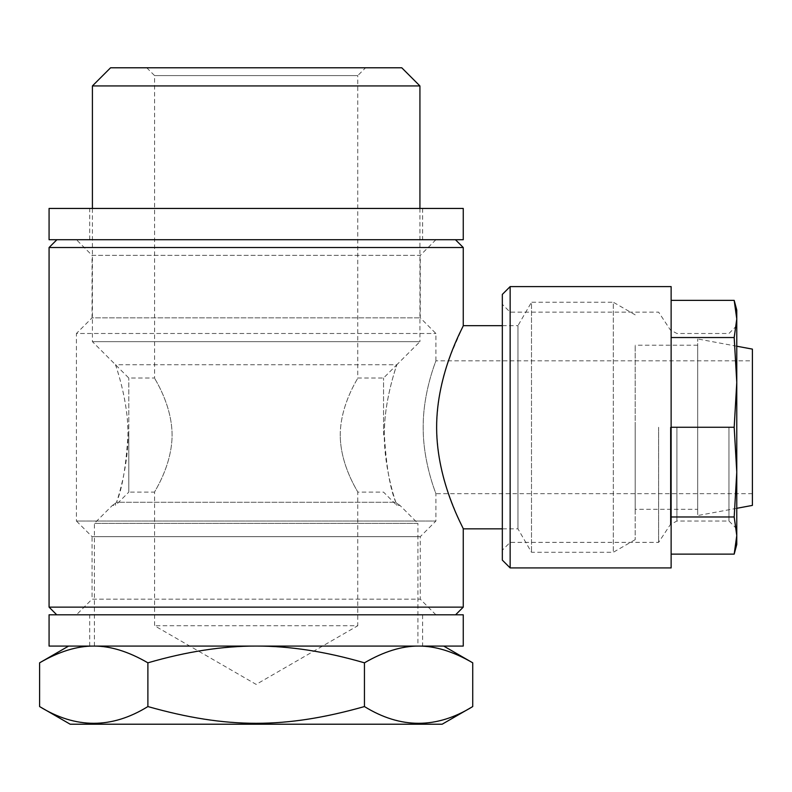 <?xml version="1.0" encoding="UTF-8"?>
<svg xmlns="http://www.w3.org/2000/svg" width="792" height="792" viewBox="0 0 792 792"><rect width="100%" height="100%" fill="white"/><g stroke="black" fill="none" stroke-linecap="round" stroke-linejoin="round"><path stroke-width="0.59" stroke-dasharray="3.96 2.97" d="M658.627 427.254L658.627 542.371L658.627 427.254M728.957 427.254L728.957 521.037L728.957 427.254M736.768 427.254L736.768 528.848L736.768 427.254M736.768 310.038L736.768 544.48M671.131 427.254L671.131 516.978L671.131 337.541L671.131 427.254L734.184 427.254L736.768 382.397L734.184 337.541L671.131 337.541L671.131 300.376L671.131 337.541M734.184 337.541L736.768 318.958L734.184 300.376M734.184 554.133L736.768 535.56L734.184 516.978L736.768 472.121L734.184 427.254M734.184 516.978L671.131 516.978L671.131 554.133L671.131 516.978M671.131 567.923L671.131 286.595M510.147 567.923L510.147 286.595M502.326 294.406L502.326 560.112M510.147 427.254L510.147 542.371L510.147 427.254M502.326 427.254L502.326 550.183L502.326 427.254M635.184 427.254L635.184 539.659L635.184 427.254M635.184 509.315L635.184 345.203L635.184 509.315L697.693 509.315L697.693 345.203L697.693 509.315M635.184 314.86L613.295 302.227L613.295 552.291L613.295 302.227L531.491 302.227L531.491 552.291L531.491 302.227L517.958 325.67L517.958 528.848L517.958 325.67L502.326 325.67M635.184 539.659L613.295 552.291L531.491 552.291L517.958 528.848L502.326 528.848M448.519 360.667C441.352 379.427 437.392 401.623 436.63 427.254C437.382 452.816 441.322 474.952 448.46 493.683M448.5 493.802L448.787 494.624M449.123 495.564L449.321 496.138M449.579 496.832L449.915 497.782M450.103 498.307L450.391 499.069M450.707 499.94L450.915 500.495M451.173 501.158L451.45 501.88M451.697 502.544L451.975 503.247M452.281 504.049L452.489 504.573M452.737 505.207L453.064 506.009M453.252 506.484L453.509 507.137M454.252 508.949L463.261 528.848M463.261 325.67L450.311 355.657M450.113 356.182L449.856 356.895M449.519 357.845L449.321 358.37M449.054 359.152L448.717 360.093M49.074 607.137L463.261 607.137M49.074 247.52L463.261 247.52M455.588 614.81L56.747 614.81L455.588 614.81M76.428 614.81L435.907 614.81L76.428 614.81L92.06 599.178L420.275 599.178L92.06 599.178L92.06 536.669L420.275 536.669L92.06 536.669L76.428 521.037L435.907 521.037L76.428 521.037L76.428 333.482L435.907 333.482L76.428 333.482L92.06 317.849L420.275 317.849L92.06 317.849L92.06 255.341L420.275 255.341L420.275 317.849L435.907 333.482L435.907 360.835C436.352 360.212 422.978 391.416 423.175 427.254C422.978 463.102 436.352 494.307 435.907 493.683L435.907 521.037L420.275 536.669L420.275 599.178L435.907 614.81M752.4 493.683L435.907 493.683C436.352 494.317 422.908 462.914 423.185 426.957C423.057 391.228 436.352 360.221 435.907 360.835L752.4 360.835L752.4 493.683L752.4 360.835M435.907 239.709L420.275 255.341L92.06 255.341L76.428 239.709L435.907 239.709L76.428 239.709M455.44 239.709L56.895 239.709L455.44 239.709M752.4 505.405L752.4 349.114M736.768 508.306L697.693 515.562L697.693 338.956L697.693 515.562M422.621 646.074L89.714 646.074L422.621 646.074L422.621 614.81L89.714 614.81L422.621 614.81M49.074 646.074L463.261 646.074M49.074 614.81L463.261 614.81M422.621 239.709L89.714 239.709L422.621 239.709L422.621 208.445L89.714 208.445L422.621 208.445M49.074 239.709L463.261 239.709M49.074 208.445L463.261 208.445M383.546 435.075L383.546 378.022L383.546 435.075M340.233 435.075C340.382 403.89 358.469 377.883 357.756 378.022C358.469 377.883 340.451 403.781 340.233 434.887C340.303 466.142 358.479 492.268 357.756 492.119C358.469 492.268 340.382 466.26 340.233 435.075M395.812 502.276C390.07 488.634 386.258 466.231 384.377 435.075C383.694 401.871 396.594 365.409 396.832 364.746C396.743 365.171 385.555 396.317 384.565 426.601C382.546 457.113 391.842 490.773 395.812 502.276L396.832 503.306L395.812 502.276L116.523 502.276L115.503 503.306L116.523 502.276L395.812 502.276M396.832 503.306L396.832 505.405L396.832 503.306C400.97 506.088 400.97 506.088 396.832 503.306C400.97 506.088 400.97 506.088 396.832 503.306M94.406 646.074L94.406 523.383L112.375 505.405L115.503 505.405L115.503 503.306C111.365 506.088 111.365 506.088 115.503 503.306C111.365 506.088 111.365 506.088 115.503 503.306L115.503 505.405L128.789 492.119L128.789 435.075L128.789 492.119L154.579 492.119C153.866 492.268 171.874 466.369 172.102 435.263C172.032 404.009 153.856 377.873 154.579 378.022C153.856 377.883 171.953 403.89 172.102 435.075C171.953 466.26 153.856 492.268 154.579 492.119L154.579 625.749L256.163 684.407L357.756 625.749L154.579 625.749L357.756 625.749L357.756 492.119L383.546 492.119L396.832 505.405L399.96 505.405L417.928 523.383L94.406 523.383L417.928 523.383L417.928 646.074L94.406 646.074L417.928 646.074M39.6 662.825C58.964 651.568 77.012 645.985 93.743 646.074C110.474 645.985 128.522 651.568 147.886 662.825C186.605 651.568 222.7 645.985 256.163 646.074L68.617 646.074L256.163 646.074C289.634 645.985 325.73 651.568 364.449 662.825C383.813 651.568 401.861 645.985 418.592 646.074L256.163 646.074L418.592 646.074C435.323 645.985 453.37 651.568 472.735 662.825M364.449 662.825L364.449 706.563C285.348 728.878 226.987 728.878 147.886 706.563C111.791 728.878 75.695 728.878 39.6 706.563M472.735 706.563C436.639 728.878 400.544 728.878 364.449 706.563M147.886 662.825L147.886 706.563M70.181 724.215L442.154 724.215M365.577 67.785L146.758 67.785L365.577 67.785L357.756 75.596L154.579 75.596L357.756 75.596L357.756 378.022L383.546 378.022L396.832 364.746L115.503 364.746C115.592 365.171 126.779 396.317 127.769 426.601C129.789 457.113 120.493 490.773 116.523 502.276C122.265 488.634 126.076 466.231 127.957 435.075C128.631 401.871 115.741 365.409 115.503 364.746L396.832 364.746L419.928 341.649L92.407 341.649L419.928 341.649L419.928 208.445M128.789 435.075L128.789 378.022L128.789 435.075M110.573 67.785L401.762 67.785M419.928 85.942L92.407 85.942M670.378 427.254L670.378 524.552L670.378 427.254M676.903 427.254L676.903 521.037L676.903 427.254M736.768 325.67L728.957 333.482L676.903 333.482L670.378 329.967L658.627 312.147L510.147 312.147L502.326 304.336M736.768 528.848L728.957 521.037L676.903 521.037L670.378 524.552L658.627 542.371L510.147 542.371L502.326 550.183M736.768 346.213L697.693 338.956M697.693 345.203L635.184 345.203M89.714 646.074L89.714 614.81M89.714 239.709L89.714 208.445M146.758 67.785L154.579 75.596L154.579 378.022L128.789 378.022L92.407 341.649L92.407 208.445"/><path stroke-width="1.19" d="M510.147 286.595L510.147 567.923L502.326 560.112L502.326 294.406L510.147 286.595L671.131 286.595L671.131 427.254L734.184 427.254L736.768 472.121L734.184 516.978L736.768 535.56L734.184 554.133L736.768 544.48L736.768 310.038L734.184 300.376L671.131 300.376M734.184 516.978L671.131 516.978M734.184 427.254L736.768 382.397L734.184 337.541L671.131 337.541M734.184 300.376L736.768 318.958L734.184 337.541M734.184 554.133L671.131 554.133M671.131 427.254L671.131 567.923L510.147 567.923M502.326 528.848L463.261 528.848C464.28 529.403 436.828 482.962 436.63 428.026C436.303 372.497 464.29 325.086 463.261 325.67L463.261 247.52L49.074 247.52L49.074 607.137L463.261 607.137L463.261 528.848M448.787 494.624L449.123 495.564M449.321 496.138L449.579 496.832M449.915 497.782L450.103 498.307M450.391 499.069L450.707 499.94M450.915 500.495L451.173 501.158M451.45 501.88L451.697 502.544M451.975 503.247L452.281 504.049M452.489 504.573L452.737 505.207M453.509 507.137L453.826 507.9M454.014 508.365L454.252 508.949M450.311 355.657L450.113 356.182M449.856 356.895L449.519 357.845M449.321 358.37L449.054 359.152M448.717 360.093L448.519 360.667M455.588 614.81L463.261 607.137M455.44 239.709L463.261 247.52M736.768 346.213L752.4 349.114L752.4 505.405L736.768 508.306M463.261 646.074L49.074 646.074L49.074 614.81L463.261 614.81L463.261 646.074M463.261 239.709L49.074 239.709L49.074 208.445L463.261 208.445L463.261 239.709M472.735 662.825C453.37 651.568 435.323 645.985 418.592 646.074C401.861 645.985 383.813 651.568 364.449 662.825L364.449 706.563C400.544 728.878 436.639 728.878 472.735 706.563L472.735 662.825L443.718 646.074M472.735 706.563L442.154 724.215L70.181 724.215L39.6 706.563C75.695 728.878 111.791 728.878 147.886 706.563C226.987 728.878 285.348 728.878 364.449 706.563M364.449 662.825C325.73 651.568 289.634 645.985 256.163 646.074C222.7 645.985 186.605 651.568 147.886 662.825L147.886 706.563M147.886 662.825C128.522 651.568 110.474 645.985 93.743 646.074C77.012 645.985 58.964 651.568 39.6 662.825L39.6 706.563M419.928 85.942L401.762 67.785L110.573 67.785L92.407 85.942L419.928 85.942L419.928 208.445M502.326 325.67L463.261 325.67M56.747 614.81L49.074 607.137M56.895 239.709L49.074 247.52M68.617 646.074L39.6 662.825M92.407 85.942L92.407 208.445"/></g></svg>

